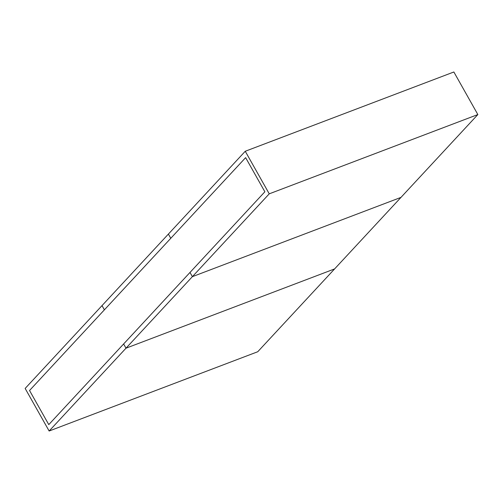 <?xml version="1.0" encoding="UTF-8"?>
<svg xmlns="http://www.w3.org/2000/svg" width="503" height="503" viewBox="0 0 503 503"><rect width="100%" height="100%" fill="white"/><g stroke="black" fill="none" stroke-linecap="round" stroke-linejoin="round"><path stroke-width="0.75" d="M29.539 390.498L48.772 424.626L264.861 191.775L190.008 272.437L192.385 276.656L400.985 197.383L477.85 114.558L453.863 71.986L245.257 151.258L168.392 234.084L170.775 238.303L245.627 157.646L264.861 191.775L245.627 157.646L29.539 390.498L48.772 424.626L123.625 343.97L126.002 348.189L334.608 268.916L257.743 351.742L49.137 431.014L25.15 388.442L102.015 305.617L104.391 309.835L29.539 390.498M49.137 431.014L126.002 348.189L123.625 343.97L190.008 272.437L192.385 276.656L400.985 197.383L334.608 268.916L126.002 348.189L269.25 193.831L477.85 114.558M269.25 193.831L245.257 151.258M102.015 305.617L168.392 234.084L170.775 238.303L104.391 309.835L102.015 305.617"/></g></svg>
